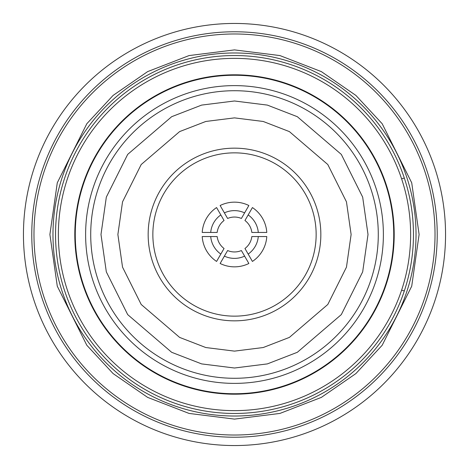 <?xml version="1.0" encoding="UTF-8"?>
<svg xmlns="http://www.w3.org/2000/svg" width="469" height="469" viewBox="0 0 469 469"><rect width="100%" height="100%" fill="white"/><g stroke="black" fill="none" stroke-linecap="round" stroke-linejoin="round"><path stroke-width="0.7" d="M74.8 234.5A159.7 159.7 0 0 1 234.5 74.8A159.7 159.7 0 0 1 394.2 234.5A159.7 159.7 0 0 1 234.5 394.2A159.7 159.7 0 0 1 74.8 234.5M58.367 234.5A176.133 176.133 0 0 1 234.5 58.367A176.133 176.133 0 0 1 410.633 234.5A176.133 176.133 0 0 1 234.5 410.633A176.133 176.133 0 0 1 58.367 234.5M75.263 234.5A159.237 159.237 0 0 1 234.5 75.263A159.237 159.237 0 0 1 393.737 234.5A159.237 159.237 0 0 1 234.5 393.737A159.237 159.237 0 0 1 75.263 234.5M85.616 234.5A148.884 148.884 0 0 1 234.5 85.616A148.884 148.884 0 0 1 383.384 234.5A148.884 148.884 0 0 1 234.5 383.384A148.884 148.884 0 0 1 85.616 234.5M378.284 234.5A143.784 143.784 0 0 1 234.5 378.284A143.784 143.784 0 0 1 90.716 234.5A143.784 143.784 0 0 1 234.5 90.716A143.784 143.784 0 0 1 378.284 234.5A143.784 143.784 0 0 1 234.5 378.284A143.784 143.784 0 0 1 90.716 234.5A143.784 143.784 0 0 1 234.5 90.716A143.784 143.784 0 0 1 378.284 234.5M152.853 234.5A81.647 81.647 0 0 0 234.5 316.147A81.647 81.647 0 0 0 316.147 234.5A81.647 81.647 0 0 0 234.5 152.853A81.647 81.647 0 0 0 152.853 234.5M202.215 232.448A32.349 32.349 0 0 1 216.578 207.568L220.829 214.925A23.878 23.878 0 0 0 210.71 232.448L202.215 232.448M220.137 205.516A32.349 32.349 0 0 1 248.863 205.516L244.619 212.873A23.878 23.878 0 0 0 224.381 212.873L220.137 205.516M248.863 263.484A32.349 32.349 0 0 1 220.137 263.484L224.381 256.127A23.878 23.878 0 0 0 244.619 256.127L248.863 263.484M252.422 207.568A32.349 32.349 0 0 1 266.785 232.448L258.29 232.448A23.878 23.878 0 0 0 248.171 214.925L252.422 207.568M266.785 236.552A32.349 32.349 0 0 1 252.422 261.432L248.171 254.075A23.878 23.878 0 0 0 258.29 236.552L266.785 236.552M244.619 256.127L241.388 250.54A17.459 17.459 0 0 1 227.612 250.54L224.381 256.127M258.29 236.552L251.835 236.552A17.459 17.459 0 0 1 244.947 248.488L248.171 254.075M248.171 214.925L244.947 220.512A17.459 17.459 0 0 1 251.835 232.448L258.29 232.448M224.381 212.873L227.612 218.46A17.459 17.459 0 0 1 241.388 218.46L244.619 212.873M216.578 261.432A32.349 32.349 0 0 1 202.215 236.552L210.71 236.552A23.878 23.878 0 0 0 220.829 254.075L216.578 261.432M210.71 232.448L217.165 232.448A17.459 17.459 0 0 1 224.053 220.512L220.829 214.925M220.829 254.075L224.053 248.488A17.459 17.459 0 0 1 217.165 236.552L210.71 236.552M401.622 178.888L404.301 177.997M404.301 291.003L401.622 290.112M31.775 234.5A202.725 202.725 0 0 1 234.5 31.775A202.725 202.725 0 0 1 437.225 234.5A202.725 202.725 0 0 1 234.5 437.225A202.725 202.725 0 0 1 31.775 234.5M23.45 234.5A211.05 211.05 0 0 1 234.5 23.45A211.05 211.05 0 0 1 445.55 234.5A211.05 211.05 0 0 1 234.5 445.55A211.05 211.05 0 0 1 23.45 234.5M234.5 435.021A200.521 200.521 0 0 1 33.979 234.5A200.521 200.521 0 0 1 234.5 33.979A200.521 200.521 0 0 1 435.021 234.5A200.521 200.521 0 0 1 234.5 435.021M234.5 416.026A181.526 181.526 0 0 0 416.026 234.5A181.526 181.526 0 0 0 234.5 52.974A181.526 181.526 0 0 0 52.974 234.5A181.526 181.526 0 0 0 234.5 416.026M234.5 413.459A178.959 178.959 0 0 0 413.459 234.5A178.959 178.959 0 0 0 234.5 55.541A178.959 178.959 0 0 0 55.541 234.5A178.959 178.959 0 0 0 234.5 413.459M368.013 234.5L362.672 271.885L341.309 314.605L297.328 352.301L267.365 363.903L234.5 368.013L201.635 363.903L171.672 352.301L127.691 314.605L106.328 271.885L100.987 234.5L106.328 197.115L127.691 154.395L171.672 116.699L201.635 105.097L234.5 100.987L267.365 105.097L297.328 116.699L341.309 154.395L362.672 197.115L368.013 234.5M117.877 234.5L122.538 267.154L141.198 304.475L179.615 337.404L205.791 347.535L234.5 351.123L263.209 347.535L289.385 337.404L327.802 304.475L346.462 267.154L351.123 234.5L346.462 201.846L327.802 164.525L289.385 131.596L263.209 121.465L234.5 117.877L205.791 121.465L179.615 131.596L141.198 164.525L122.538 201.846L117.877 234.5M320.843 234.5A86.343 86.343 0 0 1 234.5 320.843A86.343 86.343 0 0 1 148.157 234.5A86.343 86.343 0 0 1 234.5 148.157A86.343 86.343 0 0 1 320.843 234.5M419.104 234.5L411.718 286.19L382.182 345.26L355.883 373.588L321.371 397.384L279.94 413.424L234.5 419.104L189.06 413.424L147.629 397.384L113.117 373.588L86.818 345.26L57.282 286.19L49.896 234.5L57.282 182.81L86.818 123.74L113.117 95.412L147.629 71.616L189.06 55.577L234.5 49.896L279.94 55.577L321.371 71.616L355.883 95.412L382.182 123.74L411.718 182.81L419.104 234.5"/></g></svg>

